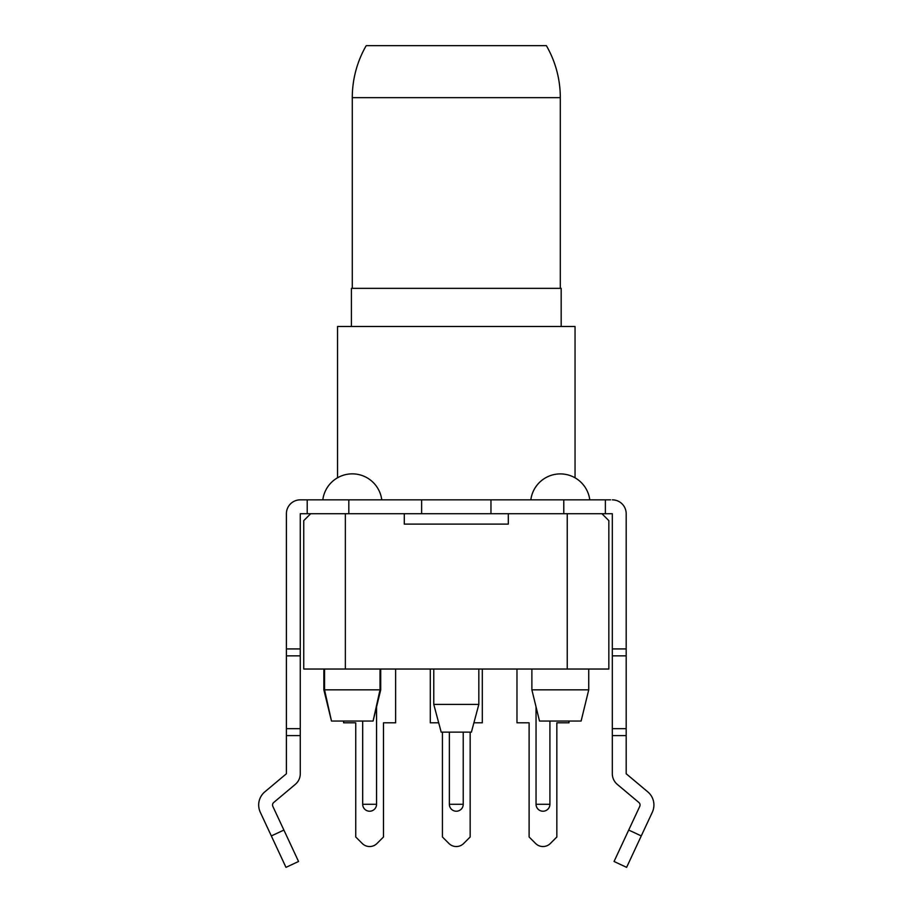 <?xml version="1.0" encoding="UTF-8"?>
<svg xmlns="http://www.w3.org/2000/svg" width="913" height="913" viewBox="0 0 913 913"><rect width="100%" height="100%" fill="white"/><g stroke="black" fill="none" stroke-linecap="round" stroke-linejoin="round"><path stroke-width="1.37" d="M449.367 732.135L449.367 804.285A6.939 6.939 0 0 0 456.295 811.223A6.939 6.939 0 0 0 463.233 804.285L463.233 732.135M362.689 804.285L376.555 804.285A6.939 6.939 0 0 1 369.617 811.223A6.939 6.939 0 0 1 362.689 804.285L362.689 721.042M536.045 804.285L549.911 804.285A6.939 6.939 0 0 1 542.973 811.223A6.939 6.939 0 0 1 536.045 804.285L536.045 706.856M626.615 867.35L614.05 861.484L639.751 806.384A3.264 3.264 0 0 0 638.883 802.504L617.268 784.358A13.866 13.866 0 0 1 612.315 773.745L612.315 735.604L626.181 735.604L626.181 773.745L647.796 791.879A17.13 17.13 0 0 1 652.316 812.239L626.615 867.35M539.503 721.042L531.88 689.84L588.737 689.84L581.113 721.042L539.503 721.042M531.88 689.84L531.88 669.035M588.737 669.035L588.737 689.84M380.025 669.035L380.025 689.84L373.086 721.042L331.487 721.042L324.549 689.84L324.549 669.035M373.086 721.042L380.71 689.84L323.853 689.84L331.487 721.042M471.405 732.135L478.834 704.402L478.834 669.035L478.834 704.402L471.405 732.135L441.196 732.135L433.766 704.402L433.766 669.035M478.834 704.402L433.766 704.402M380.71 689.84L380.71 669.035M323.853 669.035L323.853 689.84M561.175 326.489L561.175 288.348L351.414 288.348L351.414 326.489M560.308 288.348L560.308 97.657A104.014 104.014 0 0 0 546.373 45.65L366.216 45.65A104.014 104.014 0 0 0 352.281 97.657L352.281 288.348M490.966 45.65L421.623 45.65L490.966 45.65M302.009 513.711L300.274 513.711L300.274 773.745A13.866 13.866 0 0 1 295.321 784.358L273.706 802.504A3.264 3.264 0 0 0 272.85 806.384L298.551 861.484L285.974 867.35L260.285 812.239A17.13 17.13 0 0 1 264.793 791.879L286.408 773.745L286.408 513.711A13.866 13.866 0 0 1 300.274 499.845L302.009 499.845M337.548 477.75L337.548 326.489L575.042 326.489L575.042 477.75M549.911 804.285L549.911 721.042M568.982 721.042L568.982 722.811L556.839 722.811L556.839 836.993L550.334 843.498A10.397 10.397 0 0 1 535.623 843.498L529.106 836.993L529.106 722.811L516.975 722.811L516.975 669.035M376.555 804.285L376.555 706.856M395.626 669.035L395.626 722.811L383.483 722.811L383.483 836.993L376.978 843.498A10.397 10.397 0 0 1 362.267 843.498L355.75 836.993L355.75 722.811L343.619 722.811L343.619 721.042M442.428 732.135L442.428 836.993L448.945 843.498A10.397 10.397 0 0 0 463.656 843.498L470.161 836.993L470.161 732.135M345.354 513.711L310.682 513.711L303.744 520.638L303.744 669.035L345.354 669.035L345.354 513.711L404.288 513.711L404.288 524.108L508.301 524.108L508.301 513.711L490.966 513.711L490.966 499.845L300.274 499.845M345.354 669.035L608.845 669.035L608.845 520.638L601.918 513.711L508.301 513.711M612.315 541.443L612.315 513.711L601.918 513.711M612.315 735.604L612.315 513.711L610.58 513.711M610.58 499.845L490.966 499.845M286.408 541.443L286.408 513.711M310.682 513.711L300.274 513.711L300.274 541.443M605.376 513.711L605.376 499.845M490.966 513.711L421.623 513.711L421.623 499.845M421.623 513.711L404.288 513.711M307.213 513.711L307.213 499.845M612.315 499.845A13.866 13.866 0 0 1 626.181 513.711L626.181 735.604M300.274 655.854L286.408 655.854M300.274 735.604L286.408 735.604M626.181 541.443L626.181 513.711M612.315 655.854L626.181 655.854M438.697 722.811L430.297 722.811L430.297 669.035M482.304 669.035L482.304 722.811L473.904 722.811M449.367 804.285L463.233 804.285M628.703 830.065L641.268 835.931M283.897 830.065L271.321 835.931M352.281 97.657L560.308 97.657M567.247 669.035L567.247 513.711M563.778 513.711L563.778 499.845M348.823 513.711L348.823 499.845M300.274 648.926L286.408 648.926M300.274 728.665L286.408 728.665M612.315 728.665L626.181 728.665M612.315 648.926L626.181 648.926M589.775 499.845A29.707 29.707 0 0 0 530.841 499.845M381.76 499.845A29.707 29.707 0 0 0 322.814 499.845"/></g></svg>
